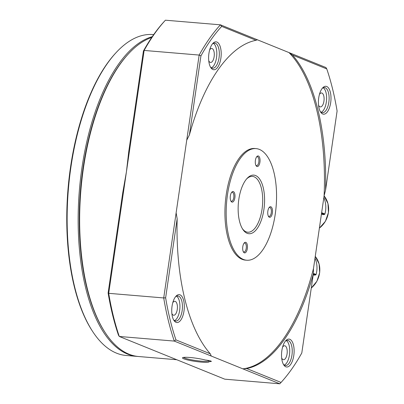 <?xml version="1.0" encoding="UTF-8"?>
<svg xmlns="http://www.w3.org/2000/svg" width="404" height="404" viewBox="0 0 404 404"><rect width="100%" height="100%" fill="white"/><g stroke="black" fill="none" stroke-linecap="round" stroke-linejoin="round"><path stroke-width="0.61" d="M183.537 357.409A12.6 1.54 -171.7 0 0 201.283 361.166A12.6 1.54 -171.7 0 0 208.378 360.812A12.6 1.54 -171.7 0 0 208.363 360.696A12.6 1.54 -171.7 0 1 208.378 360.812A12.6 1.54 -171.7 0 1 201.283 361.166A12.6 1.54 -171.7 0 1 183.537 357.409M208.999 361.519A13.443 1.641 8.3 0 1 209.019 361.54A13.443 1.641 8.3 0 1 201.52 362.136A13.443 1.641 8.3 0 1 187.916 360.025A13.443 1.641 8.3 0 1 182.618 357.691A13.443 1.641 8.3 0 1 190.057 357.495A13.443 1.641 8.3 0 1 205.298 360.025A4.338 0.53 8.3 0 1 211.312 361.317A4.338 0.53 8.3 0 1 208.999 361.519L208.206 360.499A12.6 1.54 -171.7 0 0 208.06 360.388M208.217 360.419L208.206 360.499A3.5 0.429 -171.7 0 0 208.656 360.54A3.5 0.429 -171.7 0 0 209.009 360.57M92.622 331.462L92.117 330.689A160.171 71.064 -85.2 0 1 85.507 318.857L84.103 315.832A160.171 71.064 -85.2 0 1 68.407 251.859L67.988 247.44A160.171 71.064 -85.2 0 1 70.18 169.614L70.857 164.983A160.171 71.064 -85.2 0 1 90.35 94.162L91.94 90.557A160.171 71.064 -85.2 0 1 115.433 53.333L116.064 52.651A161.014 71.437 94.8 0 0 70.902 167.216A161.014 71.437 94.8 0 0 92.622 331.462A161.014 71.437 94.8 0 0 126.099 355.469L137.102 356.394A161.014 71.437 -85.2 0 1 81.906 168.14A161.014 71.437 -85.2 0 1 152.263 36.678M153.692 34.628L153.076 34.572A161.014 71.437 94.8 0 0 116.064 52.651M105.126 332.512L104.621 331.74A160.171 71.064 -85.2 0 1 83.017 168.347A160.171 71.064 -85.2 0 1 127.937 54.383L128.563 53.707A161.014 71.437 94.8 0 0 83.406 168.266A161.014 71.437 94.8 0 0 105.126 332.512A161.014 71.437 94.8 0 0 138.602 356.52L176.735 359.727M137.85 356.449A161.014 71.437 -85.2 0 1 137.102 356.394M259.934 162.161A5.323 2.358 -85.2 0 1 256.116 165.751A5.323 2.358 -85.2 0 1 255.399 160.322A5.323 2.358 -85.2 0 1 256.888 156.535A5.323 2.358 -85.2 0 1 259.353 156.959A5.323 2.358 -85.2 0 1 259.934 162.161M255.868 165.297A4.479 1.99 94.8 0 0 256.54 165.64A4.479 1.99 94.8 0 0 258.828 161.953A4.479 1.99 94.8 0 0 257.292 156.712A4.479 1.99 94.8 0 0 256.57 156.939M272.392 212.928A5.323 2.358 -85.2 0 1 268.569 216.519A5.323 2.358 -85.2 0 1 267.852 211.09A5.323 2.358 -85.2 0 1 269.342 207.308A5.323 2.358 -85.2 0 1 271.806 207.732A5.323 2.358 -85.2 0 1 272.392 212.928M268.322 216.069A4.479 1.99 94.8 0 0 268.993 216.413A4.479 1.99 94.8 0 0 271.281 212.721A4.479 1.99 94.8 0 0 269.746 207.484A4.479 1.99 94.8 0 0 269.024 207.712M247.339 248.516A5.323 2.358 -85.2 0 1 243.516 252.101A5.323 2.358 -85.2 0 1 242.799 246.677A5.323 2.358 -85.2 0 1 244.289 242.89A5.323 2.358 -85.2 0 1 246.753 243.314A5.323 2.358 -85.2 0 1 247.339 248.516M243.269 251.652A4.479 1.99 94.8 0 0 243.94 251.995A4.479 1.99 94.8 0 0 246.228 248.303A4.479 1.99 94.8 0 0 244.693 243.067A4.479 1.99 94.8 0 0 243.971 243.294M234.886 197.743A5.323 2.358 -85.2 0 1 231.063 201.333A5.323 2.358 -85.2 0 1 230.346 195.905A5.323 2.358 -85.2 0 1 231.835 192.122A5.323 2.358 -85.2 0 1 234.3 192.546A5.323 2.358 -85.2 0 1 234.886 197.743M230.815 200.884A4.479 1.99 94.8 0 0 231.487 201.227A4.479 1.99 94.8 0 0 233.775 197.536A4.479 1.99 94.8 0 0 232.239 192.299A4.479 1.99 94.8 0 0 231.517 192.526M263.908 209.494A29.401 13.044 -85.2 0 1 242.789 229.331A29.401 13.044 -85.2 0 1 238.825 199.339A29.401 13.044 -85.2 0 1 247.071 178.422A29.401 13.044 -85.2 0 1 260.691 180.765A29.401 13.044 -85.2 0 1 263.908 209.494M242.375 228.659A28.002 12.423 94.8 0 0 247.773 232.214A28.002 12.423 94.8 0 0 262.06 209.151A28.002 12.423 94.8 0 0 252.465 176.407A28.002 12.423 94.8 0 0 246.546 179.017M275.255 214.09A56.005 24.846 94.8 0 0 256.06 148.611A56.005 24.846 94.8 0 0 227.477 194.743A56.005 24.846 94.8 0 0 246.677 260.226A56.005 24.846 94.8 0 0 275.255 214.09M256.06 148.611L254.808 148.505A56.005 24.846 94.8 0 0 226.225 194.642A56.005 24.846 94.8 0 0 245.425 260.12L246.677 260.226M171.867 313.519A6.999 3.106 94.8 0 0 173.69 315.251A6.999 3.106 94.8 0 0 177.26 309.484A6.999 3.106 94.8 0 0 174.861 301.298A6.999 3.106 94.8 0 0 172.776 302.702M281.669 357.974A6.999 3.106 94.8 0 0 283.492 359.706A6.999 3.106 94.8 0 0 287.062 353.939A6.999 3.106 94.8 0 0 284.663 345.753A6.999 3.106 94.8 0 0 282.578 347.157M318.544 105.171A6.999 3.106 94.8 0 0 320.372 106.903A6.999 3.106 94.8 0 0 323.942 101.136A6.999 3.106 94.8 0 0 321.544 92.955A6.999 3.106 94.8 0 0 319.458 94.359M183.997 311.009A13.999 6.212 -85.2 0 1 173.942 320.453A13.999 6.212 -85.2 0 1 172.053 306.171A13.999 6.212 -85.2 0 1 175.982 296.213A13.999 6.212 -85.2 0 1 182.467 297.329A13.999 6.212 -85.2 0 1 183.997 311.009M173.528 319.746A12.6 5.59 94.8 0 0 175.72 321.044A12.6 5.59 94.8 0 0 182.154 310.661A12.6 5.59 94.8 0 0 177.831 295.93A12.6 5.59 94.8 0 0 175.452 296.844M293.799 355.464A13.999 6.212 -85.2 0 1 283.744 364.913A13.999 6.212 -85.2 0 1 281.856 350.627A13.999 6.212 -85.2 0 1 285.779 340.668A13.999 6.212 -85.2 0 1 292.269 341.784A13.999 6.212 -85.2 0 1 293.799 355.464M283.33 364.201A12.6 5.59 94.8 0 0 285.522 365.499A12.6 5.59 94.8 0 0 291.951 355.116A12.6 5.59 94.8 0 0 287.633 340.385A12.6 5.59 94.8 0 0 285.254 341.299M330.679 102.661A13.999 6.212 -85.2 0 1 320.625 112.11A13.999 6.212 -85.2 0 1 318.736 97.829A13.999 6.212 -85.2 0 1 322.66 87.865A13.999 6.212 -85.2 0 1 329.149 88.981A13.999 6.212 -85.2 0 1 330.679 102.661M320.21 111.398A12.6 5.59 94.8 0 0 322.402 112.696A12.6 5.59 94.8 0 0 328.831 102.313A12.6 5.59 94.8 0 0 324.513 87.582A12.6 5.59 94.8 0 0 322.134 88.496M174.498 320.614A12.6 5.59 94.8 0 0 179.649 310.454A12.6 5.59 94.8 0 0 176.553 296.142M284.3 365.075A12.6 5.59 94.8 0 0 289.451 354.909A12.6 5.59 94.8 0 0 286.355 340.597M321.18 112.272A12.6 5.59 94.8 0 0 326.331 102.106A12.6 5.59 94.8 0 0 323.235 87.799M208.747 60.716A6.999 3.106 94.8 0 0 210.57 62.448A6.999 3.106 94.8 0 0 214.14 56.681A6.999 3.106 94.8 0 0 211.741 48.495A6.999 3.106 94.8 0 0 209.656 49.899M220.877 58.206A13.999 6.212 -85.2 0 1 210.822 67.655A13.999 6.212 -85.2 0 1 208.934 53.368A13.999 6.212 -85.2 0 1 212.863 43.41A13.999 6.212 -85.2 0 1 219.347 44.526A13.999 6.212 -85.2 0 1 220.877 58.206M210.408 66.943A12.6 5.59 94.8 0 0 212.6 68.241A12.6 5.59 94.8 0 0 219.034 57.858A12.6 5.59 94.8 0 0 214.711 43.127A12.6 5.59 94.8 0 0 212.332 44.041M211.378 67.816A12.6 5.59 94.8 0 0 216.529 57.651A12.6 5.59 94.8 0 0 213.433 43.344M211.257 356.05L174.301 341.087L119.286 336.466L118.438 335.067A201.616 89.451 -85.2 0 1 108.115 292.991L122.73 192.824L126.417 171.882L128.8 151.207L143.415 51.04A201.616 89.451 -85.2 0 1 164.175 21.553L165.423 20.2A203.015 90.072 94.8 0 0 144.137 50.439L108.701 293.324A203.015 90.072 94.8 0 0 119.286 336.466L224.781 379.174L279.795 383.8L242.839 368.837A165.211 73.301 94.8 0 0 313.494 268.473L324.104 195.763A165.211 73.301 94.8 0 0 288.976 52.576L257.393 39.789L256.04 40.294A165.211 73.301 94.8 0 0 189.395 134.961L186.739 140.148L176.129 212.858L177.169 218.741A165.211 73.301 94.8 0 0 210.307 353.808L211.257 356.05L242.839 368.837L246.692 368.539A165.211 73.301 94.8 0 0 313.342 273.872L313.494 268.473M177.169 218.741L165.635 297.824A201.616 89.451 94.8 0 0 175.957 339.9L210.307 353.808M151.752 37.431A161.014 71.437 94.8 0 0 128.563 53.707M324.104 195.763L325.563 190.097A165.211 73.301 94.8 0 0 292.43 55.025L288.976 52.576L325.932 67.534L326.78 68.933L292.43 55.025M325.563 190.097L337.098 111.009A201.616 89.451 94.8 0 0 326.78 68.933M256.04 40.294L221.69 26.386A201.616 89.451 94.8 0 0 200.929 55.878L189.395 134.961M246.692 368.539L281.043 382.447A201.616 89.451 94.8 0 0 301.803 352.96L313.342 273.872M175.957 339.9L174.301 341.087A203.015 90.072 -85.2 0 1 163.716 297.945L108.701 293.324L108.115 292.991M165.635 297.824L163.716 297.945L176.129 212.858M186.739 140.148L199.152 55.065L144.137 50.439L143.415 51.04M200.929 55.878L199.152 55.065A203.015 90.072 -85.2 0 1 220.438 24.826L165.423 20.2M221.69 26.386L220.438 24.826L257.393 39.789M279.795 383.8L281.043 382.447M321.549 213.282L324.387 214.433L323.079 214.65L321.443 213.989M323.826 197.662A23.523 20.882 112 0 1 324.907 213.999A0.561 0.495 -68 0 1 324.387 214.433M313.317 274.028L315.559 274.937A0.561 0.495 -68 0 0 316.079 274.498A23.523 20.882 112 0 0 314.999 258.166M315.559 274.937L314.251 275.154L313.216 274.735M324.084 195.91A21.755 19.316 112 0 1 319.382 228.119M321.488 213.696L323.336 214.448M321.635 212.671L324.907 213.999M315.256 256.414A21.755 19.316 112 0 1 311.272 288.047M313.353 273.397L316.079 274.498M313.257 274.442L314.509 274.947M324.084 195.889L327.982 203.596L328.442 212.62L325.392 221.341L319.372 228.184M315.256 256.394L319.099 263.878L319.68 272.66L316.908 281.229L311.262 288.118"/></g></svg>
